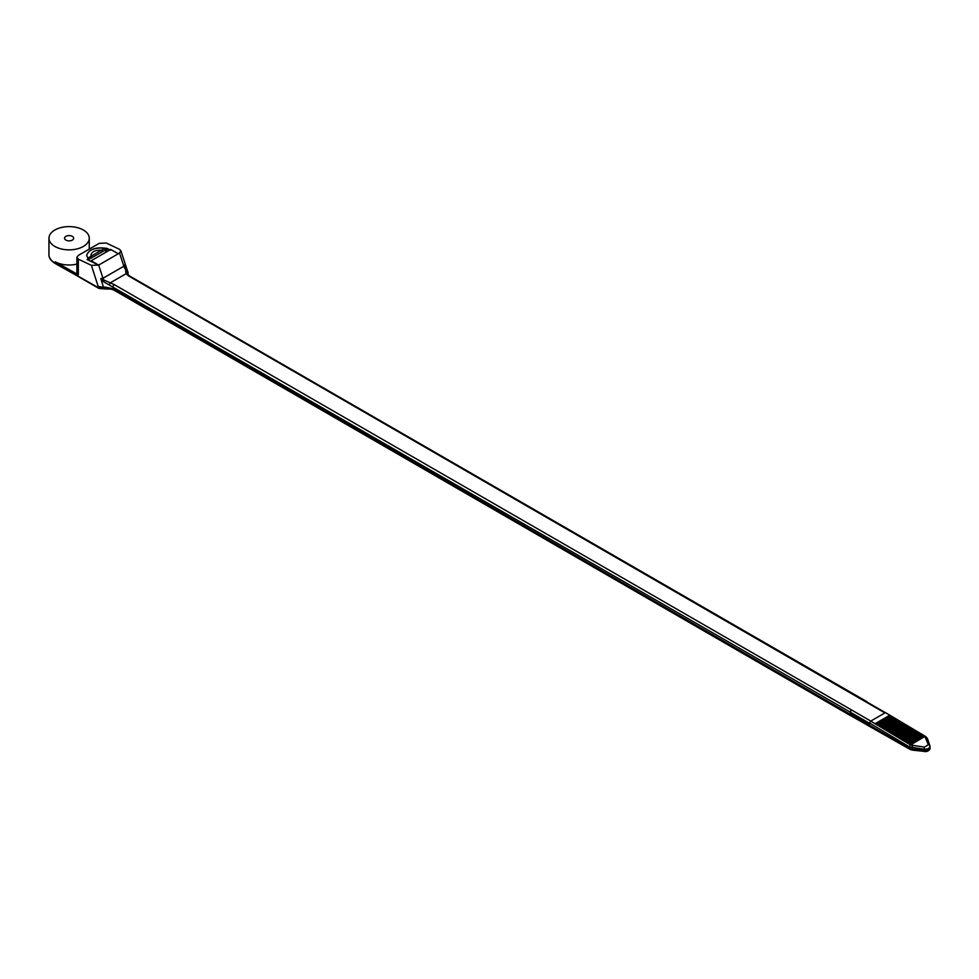 <?xml version="1.0" encoding="UTF-8"?>
<svg xmlns="http://www.w3.org/2000/svg" width="979" height="979" viewBox="0 0 979 979"><rect width="100%" height="100%" fill="white"/><g stroke="black" fill="none" stroke-linecap="round" stroke-linejoin="round"><path stroke-width="1.47" d="M86.641 255.372C88.6 249.767 94.743 247.369 105.071 248.189L106.625 248.36C95.661 246.855 89.003 249.155 86.641 255.286L88.673 260.328M72.336 236.355A4.577 2.643 180 0 1 73.67 238.227A4.577 2.643 180 0 1 69.105 240.871A4.577 2.643 180 0 1 64.528 238.227A4.577 2.643 180 0 1 67.355 235.792A4.577 2.643 180 0 1 72.336 236.355M83.35 230.004A20.155 11.638 180 0 1 89.26 238.227A20.155 11.638 180 0 1 77.084 248.911A20.155 11.638 180 0 1 55.277 246.684A20.155 11.638 180 0 1 48.95 238.227A20.155 11.638 180 0 1 61.396 227.483A20.155 11.638 180 0 1 83.35 230.004M90.974 254.858L91.83 257.869L90.974 254.858C91.891 251.603 95.391 250.049 101.486 250.196L102.819 251.481L101.486 250.245M88.673 259.484L102.819 251.481M103.505 287.239L98.646 286.529A4.993 2.888 0 0 0 103.505 287.275A10.071 5.813 180 0 1 105.279 287.092L103.505 287.239L100.8 278.599L114.249 284.608A1.615 0.93 -60 0 0 113.111 286.541L113.344 289.76L850.213 715.184L850.274 712.137L103.456 281.646L100.8 278.599L102.991 278.256L123.856 266.215L124.933 264.673L127.515 274.255A10.071 5.813 180 0 1 127.845 273.227A4.993 2.888 0 0 0 128.029 272.456A4.993 2.888 0 0 0 127.613 271.305M853.615 716.873L850.494 715.551L850.592 712.345A1.615 0.93 -60 0 1 851.693 710.044L870.784 721.07A1.615 0.93 120 0 0 870.698 721.119L884.992 712.871A1.615 0.93 120 0 0 884.906 712.92L128.922 276.139L126.058 273.728L124.933 264.673L126.572 272.517M114.249 284.608L851.693 710.044M851.412 710.203A1.615 0.93 120 0 0 850.274 712.137M867.198 702.151A1.615 0.93 120 0 0 866.892 701.662A1.615 0.93 120 0 0 866.085 701.735M865.803 701.894A1.615 0.93 -60 0 1 866.611 701.821L885.493 712.712M125.704 268.797L124.982 268.674A7.257 4.185 60 0 1 123.856 266.215L119.536 253.047L98.671 265.089L91.157 260.757L110.749 249.449L118.251 253.794M110.101 249.816L106.625 248.36M119.536 253.047L120.87 250.71L119.328 249.229L106.27 243L99.197 243.355L78.332 255.409L76.876 257.342L78.332 259.129L78.332 274.818L74.808 272.786L75.053 274.658L98.879 288.413L105.683 288.952M75.053 274.658L55.522 263.694C50.981 260.903 48.779 257.905 48.95 254.687A20.155 11.638 0 0 0 55.277 263.143L98.634 287.85L91.39 265.346L78.332 259.129M91.39 265.346L98.671 265.089L102.991 278.256A7.257 4.185 60 0 0 104.117 280.716L103.456 281.646M88.318 258.554L87.155 259.606L98.671 265.089M113.833 289.05L850.213 714.193M127.833 271.954L127.784 273.227M76.876 272.272L78.332 274.818M109.44 284.865L110.076 282.955L126.058 273.728A1.615 1.199 -37.3 0 1 127.331 274.059L127.172 273.9M105.279 287.092L113.331 288.781M128.922 276.139A1.615 0.93 -60 0 1 129.73 276.066L866.892 701.662M129.73 276.066L127.343 274.071A1.615 1.199 -37.3 0 1 127.503 274.426M55.277 263.143L56.109 263.632L55.277 261.834A20.155 11.638 0 0 0 76.876 264.097M55.277 261.834L74.808 272.786M77.463 273.961L77.769 270.412M111.459 289.013L105.805 288.781L111.006 288.744A10.071 5.813 180 0 1 113.344 289.76L850.384 715.551M98.879 288.413A1.212 0.698 120 0 1 98.634 287.85A4.993 2.888 0 0 0 103.505 288.597L105.805 288.781M850.971 713.752L869.499 724.448M850.372 715.282L909.405 749.045L909.405 748.189L850.372 714.095M910.629 744.995A1.615 0.918 -59.1 0 0 909.467 746.891L909.405 748.189A5.042 2.913 0 0 0 911.987 748.984L924.029 750.367A5.042 2.913 0 0 0 930.05 747.515A5.042 2.913 0 0 0 930.05 747.418L929.879 745.863C930.001 748.201 928.055 749.327 924.041 749.229L909.467 746.891L869.56 723.028L870.698 721.119L910.629 744.995L924.372 747.087L928.325 744.799L924.996 736.697L885.799 712.798L925.804 736.624L927.419 738.496A1.615 1.273 161.2 0 0 925.914 737.713M853.602 716.824L909.405 749.045A5.042 2.913 0 0 0 911.987 749.841L924.029 751.223L924.372 747.087M869.462 725.121L869.56 723.028M924.568 736.624L910.886 744.75L924.568 736.624L923.43 735.939L909.748 743.844L910.886 744.517M909.748 743.844L910.886 744.75M922.291 735.266L908.61 743.391L922.291 735.266L921.153 734.58L907.472 742.474L908.61 743.159M907.472 742.474L908.61 743.391M920.015 733.895L906.334 742.033L920.015 733.895L918.877 733.222L905.196 741.115L906.334 741.801M905.196 741.115L906.334 742.033M917.727 732.537L904.045 740.662L917.727 732.537L916.589 731.864L902.907 739.757L904.058 740.442M902.907 739.757L904.045 740.662M915.451 731.178L901.769 739.304L915.451 731.178L914.313 730.493L900.631 738.399L901.769 739.072M900.631 738.399L901.769 739.304M913.174 729.82L899.493 737.946L913.174 729.82L912.036 729.135L898.355 737.04L899.493 737.713M898.355 737.04L899.493 737.946M910.898 728.462L897.205 736.587L910.898 728.462L909.748 727.776L896.079 735.67L897.217 736.355M896.079 735.67L897.205 736.587M908.61 727.091L894.928 735.229L908.61 727.091L907.472 726.418L893.79 734.311L894.928 734.996M893.79 734.311L894.928 735.229M906.334 725.733L892.652 733.858L906.334 725.733L905.196 725.06L891.514 732.953L892.652 733.638M891.514 732.953L892.652 733.858M904.058 724.374L890.376 732.5L904.058 724.374L902.919 723.701L889.238 731.594L890.376 732.28M889.238 731.594L890.376 732.5M901.769 723.016L888.088 731.142L901.769 723.016L900.631 722.331L886.95 730.236L888.088 730.909M886.95 730.236L888.088 731.142M899.493 721.658L885.811 729.783L899.493 721.658L898.355 720.972L884.673 728.878L885.811 729.551M884.673 728.878L885.811 729.783M897.217 720.299L883.535 728.425L897.217 720.299L896.079 719.614L882.397 727.507L883.535 728.192M882.397 727.507L883.535 728.425M894.941 718.929L881.247 727.067L894.941 718.929L893.79 718.256L880.109 726.149L881.259 726.834M880.109 726.149L881.247 727.067M892.652 717.57L878.971 725.696L892.652 717.57L891.514 716.897L877.833 724.79L878.971 725.476M877.833 724.79L878.971 725.696M890.376 716.212L876.694 724.338L890.376 716.212L889.238 715.527L875.556 723.432L876.694 724.105M875.556 723.432L876.694 724.338M109.966 249.902L107.372 248.58M102.819 251.53L106.515 249.18L106.515 251.897M110.505 250.245L107.372 248.764M106.625 248.544L106.515 249.18M101.571 250.196L105.071 248.189L105.854 249.78M88.563 258.86A1.212 0.808 52.1 0 1 88.808 259.631M91.157 261.515L91.157 260.757M106.748 251.75L106.748 248.287M103.505 288.597L103.505 287.275M127.845 273.227L127.845 274.548A4.993 2.888 0 0 0 128.029 273.765L128.029 272.456M869.548 723.285L850.592 712.345M928.361 750.55A4.479 2.582 180 0 1 924.139 751.37L924.066 751.468C926.978 751.958 928.973 750.93 930.05 748.372A5.042 2.913 0 0 0 930.001 747.944M924.029 751.358L912.036 750.085L924.029 751.223A5.042 2.913 0 0 0 930.05 748.372L930.05 747.515M911.987 749.963A4.479 2.582 180 0 1 909.809 749.278L912.036 750.085L912.33 745.545M909.405 749.045L850.506 715.551M926.11 737.285A1.615 0.918 120.8 0 0 925.804 736.624M925.791 736.624A1.615 0.918 120.8 0 0 924.996 736.697M927.468 738.766A1.615 1.273 161.2 0 0 927.419 738.496L929.83 745.594A1.615 1.273 161.2 0 0 928.325 744.799M929.879 745.863A1.615 1.273 161.2 0 0 929.83 745.594L929.977 746.304M113.919 290.078L111.19 289.123M104.826 248.311A1.212 0.698 60 0 1 105.756 249.829L105.756 252.325M88.893 260.426L88.893 259.57A1.212 0.698 60 0 0 87.963 258.052L87.841 258.126M91.304 256.119L87.963 258.052M101.486 250.196L91.304 256.07M127.784 271.832L120.87 250.71M76.876 272.419L76.876 257.269M89.26 249.107L89.26 238.227M48.95 254.687L48.95 238.227M127.76 274.891L128.029 273.765M105.708 288.94L111.227 289.123"/></g></svg>
